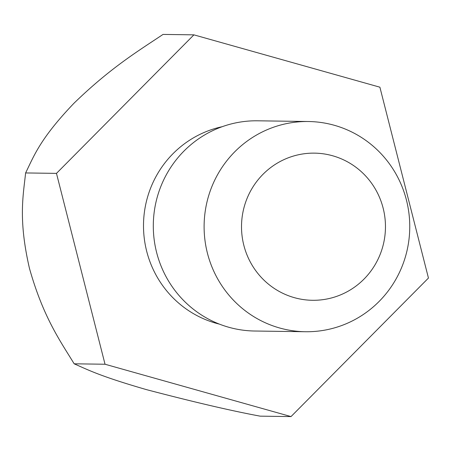 <?xml version="1.0" encoding="UTF-8"?>
<svg xmlns="http://www.w3.org/2000/svg" width="451" height="451" viewBox="0 0 451 451"><rect width="100%" height="100%" fill="white"/><g stroke="black" fill="none" stroke-linecap="round" stroke-linejoin="round"><path stroke-width="0.68" d="M279.586 327.973A105.117 102.822 -89.2 0 1 205.137 211.835A105.117 102.822 -89.2 0 1 308.411 121.516A105.117 102.822 -89.2 0 1 334.276 125.271A105.117 102.822 -89.2 0 1 408.724 241.415A105.117 102.822 -89.2 0 1 305.451 331.733A105.117 102.822 -89.2 0 1 279.586 327.973M305.451 331.733L254.64 331.017A105.117 102.822 -89.2 0 1 228.775 327.257A105.117 102.822 -89.2 0 1 154.332 211.119A105.117 102.822 -89.2 0 1 257.6 120.8L308.411 121.516M332.629 155.77A73.586 71.974 90.8 0 0 244.104 207.189A73.586 71.974 90.8 0 0 294.345 297.66A73.586 71.974 90.8 0 0 382.871 246.24A73.586 71.974 90.8 0 0 332.629 155.77M193.907 34.851L163.042 34.417C138.643 50.732 110.698 67.605 73.992 103.223C39.75 138.998 33.825 156.362 25.611 172.942C23.26 195.52 18.147 219.068 29.445 268.317C43.285 317.442 60.304 341.063 74.167 363.805C88.148 369.905 99.727 376.123 146.66 389.687C194.093 402.117 231.927 410.94 260.154 416.149L291.019 416.583L105.032 364.239L56.476 173.376L193.907 34.851L379.894 87.195L428.45 278.058L291.019 416.583M25.611 172.942L56.476 173.376M74.167 363.805L105.032 364.239M219.428 324.128A101.176 98.966 -89.2 0 1 216.142 323.266A101.176 98.966 -89.2 0 1 143.548 222.591A101.176 98.966 -89.2 0 1 222.202 126.697"/></g></svg>
